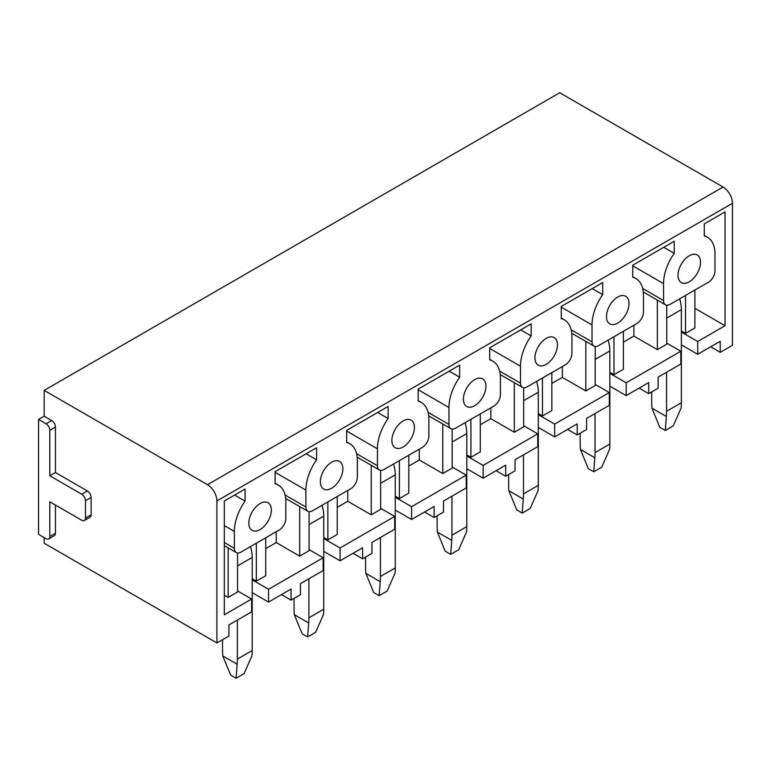 <?xml version="1.0" encoding="UTF-8"?>
<svg xmlns="http://www.w3.org/2000/svg" width="771" height="771" viewBox="0 0 771 771"><rect width="100%" height="100%" fill="white"/><g stroke="black" fill="none" stroke-linecap="round" stroke-linejoin="round"><path stroke-width="1.16" d="M237.555 590.914L251.635 599.048L251.635 611.837L228.92 624.953L228.92 636.008L216.902 642.947L216.902 500.948A13.271 7.662 60 0 0 207.515 484.689L44.178 390.386L44.178 416.186L38.55 419.434L38.55 534.332L46.058 538.669A5.31 3.065 60 0 0 48.718 538.929L54.346 535.681A5.31 3.065 60 0 0 55.445 533.253L55.445 505.072M44.178 537.589L44.178 543.227L216.902 642.947M44.178 390.386L559.727 92.742L723.063 187.045A13.271 7.662 60 0 1 732.45 203.303L732.45 345.302L720.249 352.347L710.669 346.815M666.742 343.134L680.822 351.258L680.822 364.047L658.106 377.164L658.106 388.218L648.719 393.644L639.14 388.112M595.212 384.43L609.292 392.555L609.292 405.344L586.577 418.46L586.577 429.514L577.19 434.94L567.61 429.408M523.682 425.727L537.763 433.851L537.763 446.64L515.047 459.757L515.047 470.821L505.66 476.237L496.081 470.705M452.153 467.024L466.233 475.148L466.233 487.947L443.508 501.054L443.508 512.117L434.121 517.534L424.551 512.002M380.623 508.32L394.704 516.445L394.704 529.243L371.979 542.36L371.979 553.414L362.592 558.83L353.022 553.299M309.084 549.617L323.165 557.751L323.165 570.54L300.449 583.657L300.449 594.711L291.062 600.127L281.492 594.605M394.704 516.445L340.069 547.988L323.733 538.563M362.592 558.83L362.592 547.776L340.069 560.787L340.069 547.988M466.233 475.148L411.598 506.692L395.263 497.266M434.121 517.534L434.121 506.48L411.598 519.481L411.598 506.692M537.763 433.851L483.128 465.395L466.792 455.969M505.66 476.237L505.66 465.183L483.128 478.184L483.128 465.395M609.292 392.555L554.657 424.098L538.322 414.673M577.19 434.94L577.19 423.886L554.657 436.887L554.657 424.098M680.822 351.258L626.187 382.801L609.851 373.366M648.719 393.644L648.719 382.58L626.187 395.59L626.187 382.801M265.716 537.801L265.716 575.744L256.329 581.161L252.204 578.77M237.555 552.98L237.555 592.003L228.168 597.419L228.168 547.882M224.322 595.193L228.168 597.419M234.596 495.069L245.072 501.121L245.072 489.026L224.322 501.005L224.322 614.815L251.635 599.048M323.165 557.751L268.539 589.285L252.204 579.859M694.902 308.333L725.039 325.728L697.716 341.505L681.381 332.07M694.902 290.012L694.902 327.954L685.515 333.371L681.381 330.99M666.742 305.191L666.742 344.213L657.355 349.629L657.355 300.092M623.373 342.151L633.887 336.089L657.355 349.629M623.373 331.318L623.373 369.251L613.986 374.667L609.851 372.287M595.212 346.487L595.212 385.51L585.825 390.926L585.825 341.389M551.843 383.447L562.358 377.385L585.825 390.926M551.843 372.615L551.843 410.548L542.456 415.974L538.322 413.584M523.682 387.784L523.682 426.806L514.296 432.232L514.296 382.686M480.314 424.754L490.828 418.682L514.296 432.232M480.314 413.911L480.314 451.845L470.927 457.27L466.792 454.88M452.153 429.09L452.153 468.103L442.766 473.529L442.766 423.983M408.784 466.05L419.289 459.979L442.766 473.529M408.784 455.208L408.784 493.141L399.397 498.567L395.263 496.177M380.623 470.387L380.623 509.4L371.227 514.826L371.227 465.289M337.255 507.347L347.76 501.275L371.227 514.826M337.255 496.505L337.255 534.438L327.858 539.864L323.733 537.474M309.084 511.684L309.084 550.706L299.697 556.122L299.697 506.586M265.716 548.644L276.23 542.572L299.697 556.122M275.102 483.224L278.273 485.055A36.382 21 120 0 1 285.81 501.709L285.81 518.613A9.3 5.368 120 0 1 279.237 529.995L240.938 552.103A9.3 5.368 120 0 1 236.292 552.566A9.3 5.368 120 0 1 234.365 548.316L234.365 531.402A36.382 21 120 0 1 245.072 501.121M291.062 600.127L291.062 589.073L268.539 602.084L252.204 592.648M256.329 543.218L256.329 581.161M278.273 485.055A36.382 21 120 0 0 275.102 483.774L275.102 471.679L316.602 447.729L316.602 459.824A36.382 21 120 0 0 305.894 490.105L305.894 507.019A9.3 5.368 120 0 0 307.822 511.269A9.3 5.368 120 0 0 312.467 510.807L350.766 488.698A9.3 5.368 120 0 0 357.339 477.316L357.339 460.412A36.382 21 120 0 0 349.803 443.759A36.382 21 120 0 0 346.642 442.477L346.642 430.382L388.131 406.433L388.131 418.518A36.382 21 120 0 0 377.424 448.809L377.424 465.723A9.3 5.368 120 0 0 379.351 469.973A9.3 5.368 120 0 0 383.997 469.51L422.296 447.402A9.3 5.368 120 0 0 428.869 436.02L428.869 419.116A36.382 21 120 0 0 421.332 402.462A36.382 21 120 0 0 418.171 401.18L418.171 389.085L459.661 365.136L459.661 377.221A36.382 21 120 0 0 448.953 407.512L448.953 424.426A9.3 5.368 120 0 0 450.881 428.676A9.3 5.368 120 0 0 455.536 428.213L493.825 406.105A9.3 5.368 120 0 0 500.398 394.723L500.398 377.809A36.382 21 120 0 0 492.862 361.165A36.382 21 120 0 0 489.701 359.884L489.701 347.788L531.19 323.83L531.19 335.925A36.382 21 120 0 0 520.483 366.215L520.483 383.129A9.3 5.368 120 0 0 522.41 387.379A9.3 5.368 120 0 0 527.065 386.917L565.355 364.808A9.3 5.368 120 0 0 571.928 353.426L571.928 336.513A36.382 21 120 0 0 564.391 319.869A36.382 21 120 0 0 561.23 318.587L561.23 306.492L602.72 282.533L602.72 294.628A36.382 21 120 0 0 592.022 324.919L592.022 341.832A9.3 5.368 120 0 0 593.94 346.083A9.3 5.368 120 0 0 598.595 345.62L636.885 323.512A9.3 5.368 120 0 0 643.457 312.13L643.457 295.216A36.382 21 120 0 0 635.921 278.562A36.382 21 120 0 0 632.76 277.29L632.76 265.195L674.249 241.236L674.249 253.331A36.382 21 120 0 0 663.552 283.622L663.552 300.526A9.3 5.368 120 0 0 665.469 304.786A9.3 5.368 120 0 0 670.124 304.323L708.414 282.215A9.3 5.368 120 0 0 714.987 270.833L714.987 253.919A36.382 21 120 0 0 707.46 237.266A36.382 21 120 0 0 704.289 235.993L704.289 223.898L725.039 211.919L725.039 325.728M720.249 352.347L720.249 341.283L697.716 354.294L697.716 341.505M700.531 262.265A15.931 9.194 120 0 0 697.235 254.979A15.931 9.194 120 0 0 684.956 259.239A15.931 9.194 120 0 0 678.008 275.276A15.931 9.194 120 0 0 681.304 282.572A15.931 9.194 120 0 0 693.582 278.302A15.931 9.194 120 0 0 700.531 262.265M629.001 303.562A15.931 9.194 120 0 0 625.705 296.276A15.931 9.194 120 0 0 613.427 300.536A15.931 9.194 120 0 0 606.478 316.573A15.931 9.194 120 0 0 609.774 323.868A15.931 9.194 120 0 0 622.052 319.599A15.931 9.194 120 0 0 629.001 303.562M557.472 344.859A15.931 9.194 120 0 0 554.176 337.573A15.931 9.194 120 0 0 541.897 341.842A15.931 9.194 120 0 0 534.939 357.869A15.931 9.194 120 0 0 538.245 365.165A15.931 9.194 120 0 0 550.523 360.895A15.931 9.194 120 0 0 557.472 344.859M485.942 386.165A15.931 9.194 120 0 0 482.646 378.869A15.931 9.194 120 0 0 470.368 383.139A15.931 9.194 120 0 0 463.41 399.166A15.931 9.194 120 0 0 466.715 406.462A15.931 9.194 120 0 0 478.993 402.192A15.931 9.194 120 0 0 485.942 386.165M414.413 427.462A15.931 9.194 120 0 0 411.116 420.166A15.931 9.194 120 0 0 398.838 424.435A15.931 9.194 120 0 0 391.88 440.463A15.931 9.194 120 0 0 395.186 447.758A15.931 9.194 120 0 0 407.454 443.489A15.931 9.194 120 0 0 414.413 427.462M342.883 468.758A15.931 9.194 120 0 0 339.587 461.463A15.931 9.194 120 0 0 327.309 465.732A15.931 9.194 120 0 0 320.35 481.759A15.931 9.194 120 0 0 323.656 489.055A15.931 9.194 120 0 0 335.925 484.786A15.931 9.194 120 0 0 342.883 468.758M271.353 510.055A15.931 9.194 120 0 0 268.048 502.759A15.931 9.194 120 0 0 255.779 507.029A15.931 9.194 120 0 0 248.821 523.056A15.931 9.194 120 0 0 252.127 530.352A15.931 9.194 120 0 0 264.395 526.082A15.931 9.194 120 0 0 271.353 510.055M268.539 602.084L268.539 589.285M276.23 542.572L276.23 531.73M411.598 519.481L395.263 510.055M399.397 460.624L399.397 498.567M347.76 501.275L347.76 490.433M419.289 459.979L419.289 449.136M377.655 412.475L388.131 418.518M554.657 436.887L538.322 427.462M542.456 378.031L542.456 415.974M490.828 418.682L490.828 407.84M562.358 377.385L562.358 366.543M520.714 329.882L531.19 335.925M48.718 538.929A5.31 3.065 60 0 0 49.816 536.5L49.816 501.815L81.726 520.242A5.31 3.065 60 0 0 84.386 520.502A5.31 3.065 60 0 0 85.485 518.073L85.485 500.736A5.31 3.065 60 0 0 81.726 494.23L49.816 475.803L49.816 430.276A5.31 3.065 60 0 0 46.058 423.771L51.686 420.523L44.178 416.186M51.686 420.523A5.31 3.065 60 0 1 55.445 427.028L55.445 472.546L87.364 490.973A5.31 3.065 60 0 1 91.123 497.478L91.123 514.826A5.31 3.065 60 0 1 90.014 517.254L84.386 520.502M685.515 295.438L685.515 333.371M633.887 336.089L633.887 325.246M697.716 354.294L681.381 344.868M663.773 247.289L674.249 253.331M46.058 423.771L38.55 419.434M49.816 475.803L55.445 472.546M592.244 288.585L602.72 294.628M626.187 395.59L609.851 386.165M613.986 336.734L613.986 374.667M449.185 371.179L459.661 377.221M483.128 478.184L466.792 468.758M470.927 419.328L470.927 457.27M306.126 453.772L316.602 459.824M340.069 560.787L323.733 551.352M327.858 501.921L327.858 539.864M651.717 391.909L651.717 402.751A67.569 39.013 60 0 0 651.938 408.158L659.831 427.327L665.277 430.478L673.276 425.852L681.159 407.907A67.569 39.013 60 0 0 681.381 402.751L681.381 309.634A31.862 18.398 60 0 0 679.704 298.791M665.277 430.478L666.337 416.465L651.938 408.158M681.381 402.751L666.549 411.309L666.549 372.287M666.549 411.309A67.569 39.013 60 0 1 666.337 416.465M580.187 433.206L580.187 444.048A67.569 39.013 60 0 0 580.409 449.454L588.302 468.623L593.747 471.775L601.746 467.149L609.63 449.204A67.569 39.013 60 0 0 609.851 444.048L609.851 350.93A31.862 18.398 60 0 0 608.165 340.088M593.747 471.775L594.798 457.762L580.409 449.454M609.851 444.048L595.019 452.606L595.019 413.584M595.019 452.606A67.569 39.013 60 0 1 594.798 457.762M508.658 474.502L508.658 485.345A67.569 39.013 60 0 0 508.879 490.751L516.772 509.93L522.218 513.072L530.217 508.455L538.1 490.501A67.569 39.013 60 0 0 538.322 485.345L538.322 392.227A31.862 18.398 60 0 0 536.635 381.385M522.218 513.072L523.268 499.068L508.879 490.751M538.322 485.345L523.49 493.903L523.49 454.88M523.49 493.903A67.569 39.013 60 0 1 523.268 499.068M437.128 515.799L437.128 526.641A67.569 39.013 60 0 0 437.35 532.048L445.243 551.226L450.688 554.368L458.687 549.752L466.571 531.797A67.569 39.013 60 0 0 466.792 526.641L466.792 433.533A31.862 18.398 60 0 0 465.106 422.681M450.688 554.368L451.739 540.365L437.35 532.048M466.792 526.641L451.96 535.199L451.96 496.177M451.96 535.199A67.569 39.013 60 0 1 451.739 540.365M365.599 557.096L365.599 567.938A67.569 39.013 60 0 0 365.82 573.354L373.713 592.523L379.159 595.665L387.148 591.049L395.041 573.094A67.569 39.013 60 0 0 395.263 567.938L395.263 474.83A31.862 18.398 60 0 0 393.576 463.988M379.159 595.665L380.209 581.662L365.82 573.354M395.263 567.938L380.431 576.496L380.431 537.474M380.431 576.496A67.569 39.013 60 0 1 380.209 581.662M294.069 598.392L294.069 609.235A67.569 39.013 60 0 0 294.291 614.651L302.184 633.82L307.619 636.962L315.618 632.345L323.512 614.391A67.569 39.013 60 0 0 323.733 609.235L323.733 516.127A31.862 18.398 60 0 0 322.047 505.284M307.619 636.962L308.679 622.958L294.291 614.651M323.733 609.235L308.901 617.802L308.901 578.78M308.901 617.802A67.569 39.013 60 0 1 308.679 622.958M222.54 639.689L222.54 650.531A67.569 39.013 60 0 0 222.761 655.948L230.645 675.117L236.09 678.258L244.089 673.642L251.982 655.687A67.569 39.013 60 0 0 252.204 650.531L252.204 557.423A31.862 18.398 60 0 0 250.517 546.581M236.09 678.258L237.15 664.255L222.761 655.948M252.204 650.531L237.372 659.099L237.372 620.077M237.372 659.099A67.569 39.013 60 0 1 237.15 664.255M732.45 203.303L216.902 500.948M224.322 525.61L234.365 531.402M224.322 542.514L234.365 548.316M346.642 431.037L377.424 448.809M356.578 453.685L377.424 465.723M489.701 348.444L520.483 366.215M499.637 371.092L520.483 383.129M723.063 187.045L207.515 484.689M642.696 288.489L663.552 300.526M632.76 265.841L663.552 283.622M49.816 430.276L55.445 427.028M81.726 494.23L87.364 490.973M85.485 500.736L91.123 497.478M85.485 518.073L91.123 514.826M49.816 536.5L55.445 533.253M571.166 329.795L592.022 341.832M561.23 307.137L592.022 324.919M428.107 412.389L448.953 424.426M418.171 389.74L448.953 407.512M285.048 494.982L305.894 507.019M275.102 472.334L305.894 490.105M666.742 318.086L681.381 309.634M595.212 359.392L609.851 350.93M523.682 400.689L538.322 392.227M452.153 441.985L466.792 433.533M380.623 483.282L395.263 474.83M309.084 524.579L323.733 516.127M237.555 565.875L252.204 557.423M224.322 545.656L236.292 552.566M418.171 400.631L421.332 402.462M357.175 457.174L379.351 469.973M561.23 318.038L564.391 319.869M500.234 374.571L522.41 387.379M643.293 291.978L665.469 304.786M704.289 235.444L707.46 237.266M571.764 333.274L593.94 346.083M632.76 276.741L635.921 278.562M428.705 415.868L450.881 428.676M489.701 359.334L492.862 361.165M285.646 498.471L307.822 511.269M346.642 441.928L349.803 443.759"/></g></svg>
